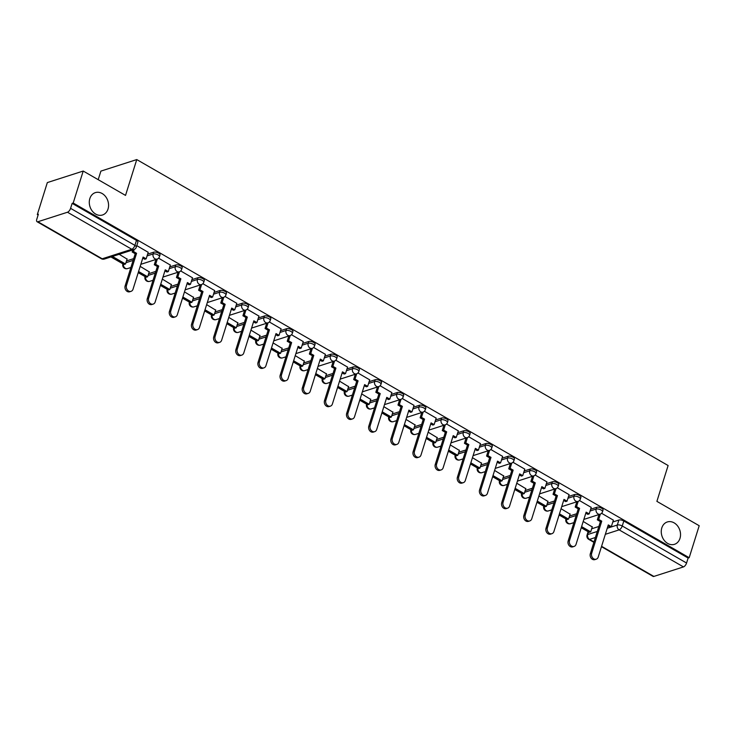 <?xml version="1.0" encoding="UTF-8"?>
<svg xmlns="http://www.w3.org/2000/svg" width="736" height="736" viewBox="0 0 736 736"><rect width="100%" height="100%" fill="white"/><g stroke="black" fill="none" stroke-linecap="round" stroke-linejoin="round"><path stroke-width="1.1" d="M108.017 209.042A11.739 9.402 -107.8 0 1 102.525 214.986A11.739 9.402 -107.8 0 1 92.248 211.03A11.739 9.402 -107.8 0 1 89.838 198.573A11.739 9.402 -107.8 0 1 95.34 192.63A11.739 9.402 -107.8 0 1 105.607 196.586A11.739 9.402 -107.8 0 1 108.017 209.042M679.981 538.375A11.739 9.402 -107.8 0 1 674.489 544.318A11.739 9.402 -107.8 0 1 664.222 540.362A11.739 9.402 -107.8 0 1 661.811 527.905A11.739 9.402 -107.8 0 1 667.304 521.962A11.739 9.402 -107.8 0 1 677.571 525.918A11.739 9.402 -107.8 0 1 679.981 538.375M160.034 254.923A3.671 1.454 -162.6 0 0 158.626 253.156A3.671 1.454 -162.6 0 0 153.695 252.19L153.134 253.957A3.671 1.454 17.4 0 1 158.065 254.923A3.671 1.454 17.4 0 1 159.473 256.689L160.034 254.923M182.178 267.683A3.671 1.454 -162.6 0 0 180.771 265.908A3.671 1.454 -162.6 0 0 175.84 264.951L175.288 266.717A3.671 1.454 17.4 0 1 180.219 267.674A3.671 1.454 17.4 0 1 181.626 269.45L182.178 267.683M204.332 280.434A3.671 1.454 -162.6 0 0 202.924 278.668A3.671 1.454 -162.6 0 0 197.993 277.702L197.441 279.468A3.671 1.454 17.4 0 1 202.372 280.434A3.671 1.454 17.4 0 1 203.78 282.201L204.332 280.434M226.486 293.186A3.671 1.454 -162.6 0 0 225.078 291.419A3.671 1.454 -162.6 0 0 220.147 290.453L219.595 292.229A3.671 1.454 17.4 0 1 224.526 293.186A3.671 1.454 17.4 0 1 225.934 294.952L226.486 293.186M248.639 305.946A3.671 1.454 -162.6 0 0 247.232 304.17A3.671 1.454 -162.6 0 0 242.3 303.214L241.739 304.98A3.671 1.454 17.4 0 1 246.68 305.946A3.671 1.454 17.4 0 1 248.087 307.712L248.639 305.946M270.793 318.697A3.671 1.454 -162.6 0 0 269.385 316.931A3.671 1.454 -162.6 0 0 264.445 315.965L263.893 317.731A3.671 1.454 17.4 0 1 268.824 318.697A3.671 1.454 17.4 0 1 270.232 320.464L270.793 318.697M292.937 331.448A3.671 1.454 -162.6 0 0 291.53 329.682A3.671 1.454 -162.6 0 0 286.598 328.716L286.046 330.492A3.671 1.454 17.4 0 1 290.978 331.448A3.671 1.454 17.4 0 1 292.385 333.224L292.937 331.448M315.091 344.209A3.671 1.454 -162.6 0 0 313.683 342.442A3.671 1.454 -162.6 0 0 308.752 341.476L308.2 343.243A3.671 1.454 17.4 0 1 313.131 344.209A3.671 1.454 17.4 0 1 314.539 345.975L315.091 344.209M337.244 356.96A3.671 1.454 -162.6 0 0 335.837 355.194A3.671 1.454 -162.6 0 0 330.906 354.228L330.354 355.994A3.671 1.454 17.4 0 1 335.285 356.96A3.671 1.454 17.4 0 1 336.692 358.726L337.244 356.96M359.398 369.72A3.671 1.454 -162.6 0 0 357.99 367.945A3.671 1.454 -162.6 0 0 353.059 366.988L352.498 368.754A3.671 1.454 17.4 0 1 357.429 369.711A3.671 1.454 17.4 0 1 358.846 371.487L359.398 369.72M381.552 382.472A3.671 1.454 -162.6 0 0 380.135 380.705A3.671 1.454 -162.6 0 0 375.204 379.739L374.652 381.506A3.671 1.454 17.4 0 1 379.583 382.472A3.671 1.454 17.4 0 1 380.99 384.238L381.552 382.472M403.696 395.223A3.671 1.454 -162.6 0 0 402.288 393.456A3.671 1.454 -162.6 0 0 397.357 392.49L396.805 394.266A3.671 1.454 17.4 0 1 401.736 395.223A3.671 1.454 17.4 0 1 403.144 396.998L403.696 395.223M425.85 407.983A3.671 1.454 -162.6 0 0 424.442 406.208A3.671 1.454 -162.6 0 0 419.511 405.251L418.959 407.017A3.671 1.454 17.4 0 1 423.89 407.983A3.671 1.454 17.4 0 1 425.298 409.75L425.85 407.983M448.003 420.734A3.671 1.454 -162.6 0 0 446.596 418.968A3.671 1.454 -162.6 0 0 441.664 418.002L441.112 419.768A3.671 1.454 17.4 0 1 446.044 420.734A3.671 1.454 17.4 0 1 447.451 422.501L448.003 420.734M470.157 433.486A3.671 1.454 -162.6 0 0 468.749 431.719A3.671 1.454 -162.6 0 0 463.818 430.762L463.257 432.529A3.671 1.454 17.4 0 1 468.188 433.486A3.671 1.454 17.4 0 1 469.605 435.261L470.157 433.486M492.31 446.246A3.671 1.454 -162.6 0 0 490.894 444.48A3.671 1.454 -162.6 0 0 485.962 443.514L485.41 445.28A3.671 1.454 17.4 0 1 490.342 446.246A3.671 1.454 17.4 0 1 491.749 448.012L492.31 446.246M514.455 458.997A3.671 1.454 -162.6 0 0 513.047 457.231A3.671 1.454 -162.6 0 0 508.116 456.265L507.564 458.031A3.671 1.454 17.4 0 1 512.495 458.997A3.671 1.454 17.4 0 1 513.903 460.764L514.455 458.997M536.608 471.758A3.671 1.454 -162.6 0 0 535.201 469.982A3.671 1.454 -162.6 0 0 530.27 469.025L529.718 470.792A3.671 1.454 17.4 0 1 534.649 471.748A3.671 1.454 17.4 0 1 536.056 473.524L536.608 471.758M558.762 484.509A3.671 1.454 -162.6 0 0 557.354 482.742A3.671 1.454 -162.6 0 0 552.423 481.776L551.862 483.543A3.671 1.454 17.4 0 1 556.802 484.509A3.671 1.454 17.4 0 1 558.21 486.275L558.762 484.509M580.916 497.26A3.671 1.454 -162.6 0 0 579.508 495.494A3.671 1.454 -162.6 0 0 574.568 494.528L574.016 496.303A3.671 1.454 17.4 0 1 578.947 497.26A3.671 1.454 17.4 0 1 580.354 499.036L580.916 497.26M603.06 510.02A3.671 1.454 -162.6 0 0 601.652 508.245A3.671 1.454 -162.6 0 0 596.721 507.288L596.169 509.054A3.671 1.454 17.4 0 1 601.1 510.02A3.671 1.454 17.4 0 1 602.508 511.787L603.06 510.02M83.214 171.046L125.525 195.408L136.758 159.574L668.113 465.52L656.889 501.363L699.2 525.725L689.181 557.704L73.195 203.026L83.214 171.046L47.334 182.583L37.315 214.562L38.116 215.022M110.924 256.947L122.921 263.856M129.858 267.849L130.649 268.3M138.212 272.651L145.075 276.607M152.012 280.6L152.794 281.051M160.365 285.412L167.228 289.358M174.165 293.351L174.947 293.811M182.519 298.163L189.382 302.119M196.31 306.112L197.101 306.562M204.672 310.923L211.536 314.87M218.463 318.863L219.254 319.314M226.817 323.674L233.68 327.63M240.617 331.614L241.408 332.074M248.97 336.426L255.834 340.382M262.77 344.374L263.552 344.825M271.124 349.186L277.987 353.133M284.924 357.126L285.706 357.576M293.278 361.937L300.141 365.893M307.068 369.886L307.86 370.337M315.422 374.688L322.294 378.644M329.222 382.637L330.013 383.088M337.576 387.449L344.439 391.396M351.376 395.388L352.158 395.848M359.729 400.2L366.592 404.156M373.529 408.149L374.311 408.6M381.883 412.96L388.746 416.907M395.674 420.9L396.465 421.351M404.036 425.712L410.9 429.668M417.827 433.651L418.618 434.111M426.181 438.463L433.053 442.419M439.981 446.412L440.772 446.862M448.334 451.223L455.198 455.17M462.134 459.163L462.916 459.614M470.488 463.974L477.351 467.93M484.288 471.923L485.07 472.374M492.642 476.726L499.505 480.682M506.432 484.674L507.224 485.125M514.795 489.486L521.658 493.433M528.586 497.426L529.377 497.886M536.94 502.237L543.803 506.193M550.74 510.186L551.531 510.637M559.093 514.998L565.956 518.944M572.893 522.937L573.675 523.388M581.247 527.749L588.11 531.705M98.201 179.676L100.887 171.111L136.758 159.574M37.315 214.562L38.364 214.222L36.8 219.208A3.671 1.647 -60.1 0 0 37.058 221.711A3.671 1.647 -60.1 0 0 37.886 221.748L67.482 212.235A3.671 1.647 -60.1 0 0 70.582 208.343L134.909 245.382A3.671 1.454 17.4 0 1 136.316 247.149L137.88 242.172A3.671 1.454 17.4 0 0 136.473 240.396L134.909 245.382A3.671 1.647 -60.1 0 1 131.808 249.265L67.482 212.235M73.195 203.026L72.146 203.366L70.582 208.343M591.67 528.788L598.865 526.47M612.803 521.99L618.875 520.039L617.311 525.026A3.671 1.454 17.4 0 1 622.242 525.982L686.568 563.022A3.671 1.647 119.9 0 1 683.468 566.913L653.872 576.426A3.671 1.647 119.9 0 1 653.044 576.389L601.459 546.682M686.568 563.022L688.132 558.044L689.181 557.704M570.096 514.188L561.062 508.714M591.229 507.398L579.453 500.526M547.952 501.437L538.908 495.963M569.075 494.638L557.299 487.775M525.798 488.676L516.764 483.202M546.922 481.887L535.146 475.024M503.645 475.925L494.61 470.451M524.777 469.136L512.992 462.263M481.491 463.165L472.457 457.691M502.624 456.375L490.838 449.512M459.338 450.414L450.303 444.94M480.47 443.624L468.694 436.761M437.193 437.662L428.15 432.188M458.316 430.873L446.54 424M415.04 424.902L406.005 419.428M436.163 418.112L424.387 411.249M392.886 412.151L383.852 406.677M414.018 405.361L402.233 398.489M370.732 399.4L361.698 393.926M391.865 392.601L380.089 385.738M348.579 386.639L339.544 381.165M369.711 379.85L357.935 372.986M326.434 373.888L317.391 368.414M347.558 367.098L335.782 360.226M304.281 361.128L295.246 355.654M325.404 354.338L313.628 347.475M282.127 348.376L273.093 342.902M303.26 341.587L291.474 334.724M259.974 335.625L250.939 330.151M281.106 328.826L269.33 321.963M237.829 322.865L228.786 317.391M258.952 316.075L247.176 309.212M215.676 310.114L206.641 304.64M236.799 303.324L225.023 296.452M193.522 297.362L184.488 291.888M214.654 290.564L202.869 283.7M171.368 284.602L162.334 279.128M192.501 277.812L180.716 270.949M149.215 271.851L140.18 266.377M170.347 265.061L158.571 258.189M127.07 259.09L119.195 254.288M148.194 252.301L136.786 245.649M126.491 260.94L133.676 258.63M147.614 254.141L153.695 252.19M148.644 273.691L155.83 271.382M169.768 266.901L175.84 264.951M170.789 286.442L177.983 284.133M191.921 279.652L197.993 277.702M192.942 299.202L200.128 296.893M214.075 292.413L220.147 290.453M215.096 311.954L222.281 309.644M236.228 305.164L242.3 303.214M237.25 324.714L244.435 322.396M258.373 317.915L264.445 315.965M259.403 337.465L266.588 335.156M280.526 330.676L286.598 328.716M281.548 350.216L288.742 347.907M302.68 343.427L308.752 341.476M303.701 362.977L310.886 360.668M324.834 356.178L330.906 354.228M325.855 375.728L333.04 373.419M346.987 368.938L353.059 366.988M348.008 388.479L355.194 386.17M369.132 381.69L375.204 379.739M370.162 401.24L377.347 398.93M391.285 394.45L397.357 392.49M392.306 413.991L399.501 411.682M413.439 407.201L419.511 405.251M414.46 426.751L421.645 424.433M435.592 419.952L441.664 418.002M436.614 439.502L443.799 437.193M457.737 432.713L463.818 430.762M458.767 452.254L465.952 449.944M479.89 445.464L485.962 443.514M480.912 465.014L488.106 462.705M502.044 458.215L508.116 456.265M503.065 477.765L510.25 475.456M524.198 470.976L530.27 469.025M525.219 490.516L532.404 488.207M546.351 483.727L552.423 481.776M547.372 503.277L554.558 500.968M568.496 496.487L574.568 494.528M569.526 516.028L576.711 513.719M590.649 509.238L596.721 507.288M592.25 526.939L583.216 521.465M613.382 520.15L601.597 513.286M72.146 203.366L136.473 240.396M688.132 558.044L623.806 521.005A3.671 1.454 -162.6 0 0 618.875 520.039M596.234 559.185L594.881 559.627A4.223 3.376 -107.8 0 1 591.183 558.201A4.223 3.376 -107.8 0 1 590.318 553.73L591.68 553.288A4.223 3.376 72.2 0 0 592.544 557.768A4.223 3.376 72.2 0 0 596.234 559.185A4.223 3.376 72.2 0 0 598.212 557.051L608.286 524.915L611.34 526.672L609.978 527.105L607.964 525.946M600.355 514.096L598.699 519.395L597.338 519.828L600.392 521.585L601.754 521.152L591.68 553.288M598.699 519.395L601.754 521.152M613.401 520.076L611.34 526.672M581.284 527.638L589.352 532.294L590.714 531.852L581.606 526.608M592.324 526.709L590.714 531.852M600.392 521.585L590.318 553.73M597.338 519.828L598.994 514.547M574.089 546.434L572.728 546.866A4.223 3.376 -107.8 0 1 569.038 545.45A4.223 3.376 -107.8 0 1 568.164 540.969L569.526 540.537A4.223 3.376 72.2 0 0 570.391 545.008A4.223 3.376 72.2 0 0 574.089 546.434A4.223 3.376 72.2 0 0 576.058 544.3L586.132 512.155L589.186 513.912L587.825 514.354L585.81 513.194M578.202 501.345L576.546 506.635L575.184 507.076L578.238 508.834L579.6 508.392L569.526 540.537M576.546 506.635L579.6 508.392M591.247 507.325L589.186 513.912M559.13 514.887L567.198 519.533L568.56 519.101L559.452 513.857M570.17 513.958L568.56 519.101M578.238 508.834L568.164 540.969M575.184 507.076L576.84 501.796M551.936 533.674L550.574 534.115A4.223 3.376 -107.8 0 1 546.885 532.689A4.223 3.376 -107.8 0 1 546.02 528.218L547.382 527.776A4.223 3.376 72.2 0 0 548.246 532.257A4.223 3.376 72.2 0 0 551.936 533.674A4.223 3.376 72.2 0 0 553.904 531.539L563.978 499.404L567.033 501.161L565.671 501.593L563.656 500.434M556.057 488.594L554.392 493.884L553.04 494.316L556.094 496.073L557.446 495.641L547.382 527.776M554.392 493.884L557.446 495.641M569.103 494.574L567.033 501.161M536.976 502.136L545.045 506.782L546.406 506.34L537.298 501.096M548.016 501.207L546.406 506.34M556.094 496.073L546.02 528.218M553.04 494.316L554.696 489.035M529.782 520.922L528.42 521.364A4.223 3.376 -107.8 0 1 524.731 519.938A4.223 3.376 -107.8 0 1 523.866 515.467L525.228 515.025A4.223 3.376 72.2 0 0 526.093 519.506A4.223 3.376 72.2 0 0 529.782 520.922A4.223 3.376 72.2 0 0 531.76 518.788L541.834 486.643L544.879 488.4L543.527 488.842L541.503 487.683M533.904 475.833L532.248 481.132L530.886 481.565L533.94 483.322L535.302 482.89L525.228 515.025M532.248 481.132L535.302 482.89M546.949 481.813L544.879 488.4M514.823 489.376L522.9 494.031L524.253 493.589L515.145 488.345M525.872 488.446L524.253 493.589M533.94 483.322L523.866 515.467M530.886 481.565L532.542 476.284M507.628 508.171L506.267 508.604A4.223 3.376 -107.8 0 1 502.578 507.187A4.223 3.376 -107.8 0 1 501.713 502.706L503.074 502.274A4.223 3.376 72.2 0 0 503.939 506.745A4.223 3.376 72.2 0 0 507.628 508.171A4.223 3.376 72.2 0 0 509.606 506.037L519.68 473.892L522.735 475.649L521.373 476.091L519.358 474.922M511.75 463.082L510.094 468.372L508.732 468.814L511.787 470.571L513.148 470.129L503.074 502.274M510.094 468.372L513.148 470.129M524.796 469.062L522.735 475.649M492.669 476.624L500.747 481.27L502.108 480.838L493 475.594M503.718 475.695L502.108 480.838M511.787 470.571L501.713 502.706M508.732 468.814L510.388 463.524M485.475 495.411L484.122 495.852A4.223 3.376 -107.8 0 1 480.433 494.426A4.223 3.376 -107.8 0 1 479.559 489.955L480.921 489.514A4.223 3.376 72.2 0 0 481.786 493.994A4.223 3.376 72.2 0 0 485.475 495.411A4.223 3.376 72.2 0 0 487.453 493.276L497.527 461.141L500.581 462.898L499.22 463.33L497.205 462.171M489.596 450.331L487.94 455.621L486.579 456.053L489.633 457.81L490.995 457.378L480.921 489.514M487.94 455.621L490.995 457.378M502.642 456.311L500.581 462.898M470.525 463.873L478.593 468.519L479.955 468.078L470.847 462.834M481.565 462.944L479.955 468.078M489.633 457.81L479.559 489.955M486.579 456.053L488.235 450.772M463.33 482.66L461.969 483.092A4.223 3.376 -107.8 0 1 458.28 481.675A4.223 3.376 -107.8 0 1 457.415 477.195L458.767 476.762A4.223 3.376 72.2 0 0 459.641 481.234A4.223 3.376 72.2 0 0 463.33 482.66A4.223 3.376 72.2 0 0 465.299 480.525L475.373 448.38L478.428 450.138L477.066 450.579L475.051 449.42M467.452 437.57L465.787 442.86L464.434 443.302L467.48 445.059L468.841 444.618L458.767 476.762M465.787 442.86L468.841 444.618M480.488 443.55L478.428 450.138M448.371 451.113L456.44 455.759L457.801 455.326L448.693 450.082M459.411 450.184L457.801 455.326M467.48 445.059L457.415 477.195M464.434 443.302L466.081 438.021M441.177 469.908L439.815 470.341A4.223 3.376 -107.8 0 1 436.126 468.924A4.223 3.376 -107.8 0 1 435.261 464.444L436.623 464.011A4.223 3.376 72.2 0 0 437.488 468.482A4.223 3.376 72.2 0 0 441.177 469.908A4.223 3.376 72.2 0 0 443.155 467.765L453.22 435.629L456.274 437.386L454.912 437.819L452.898 436.66M445.298 424.819L443.642 430.109L442.281 430.551L445.335 432.308L446.688 431.866L436.623 464.011M443.642 430.109L446.688 431.866M458.344 430.799L456.274 437.386M426.218 438.362L434.295 443.008L435.648 442.575L426.54 437.322M437.258 437.432L435.648 442.575M445.335 432.308L435.261 464.444M442.281 430.551L443.937 425.261M419.023 457.148L417.662 457.59A4.223 3.376 -107.8 0 1 413.972 456.164A4.223 3.376 -107.8 0 1 413.108 451.692L414.469 451.251A4.223 3.376 72.2 0 0 415.334 455.731A4.223 3.376 72.2 0 0 419.023 457.148A4.223 3.376 72.2 0 0 421.001 455.014L431.075 422.878L434.12 424.635L432.768 425.068L430.744 423.908M423.145 412.059L421.489 417.358L420.127 417.79L423.182 419.548L424.543 419.115L414.469 451.251M421.489 417.358L424.543 419.115M436.19 418.039L434.12 424.635M404.064 425.601L412.142 430.256L413.503 429.815L404.386 424.571M415.113 424.672L413.503 429.815M423.182 419.548L413.108 451.692M420.127 417.79L421.783 412.51M396.87 444.397L395.517 444.829A4.223 3.376 -107.8 0 1 391.819 443.412A4.223 3.376 -107.8 0 1 390.954 438.932L392.316 438.5A4.223 3.376 72.2 0 0 393.18 442.971A4.223 3.376 72.2 0 0 396.87 444.397A4.223 3.376 72.2 0 0 398.848 442.262L408.922 410.118L411.976 411.875L410.614 412.316L408.6 411.148M400.991 399.308L399.335 404.598L397.974 405.039L401.028 406.796L402.39 406.355L392.316 438.5M399.335 404.598L402.39 406.355M414.037 405.288L411.976 411.875M381.91 412.85L389.988 417.496L391.35 417.064L382.242 411.82M392.96 411.921L391.35 417.064M401.028 406.796L390.954 438.932M397.974 405.039L399.63 399.758M374.725 431.636L373.364 432.078A4.223 3.376 -107.8 0 1 369.674 430.652A4.223 3.376 -107.8 0 1 368.8 426.181L370.162 425.739A4.223 3.376 72.2 0 0 371.027 430.22A4.223 3.376 72.2 0 0 374.725 431.636A4.223 3.376 72.2 0 0 376.694 429.502L386.768 397.366L389.822 399.124L388.461 399.556L386.446 398.397M378.838 386.556L377.182 391.846L375.82 392.279L378.874 394.036L380.236 393.604L370.162 425.739M377.182 391.846L380.236 393.604M391.883 392.536L389.822 399.124M359.766 400.099L367.834 404.745L369.196 404.303L360.088 399.059M370.806 399.17L369.196 404.303M378.874 394.036L368.8 426.181M375.82 392.279L377.476 386.998M352.572 418.885L351.21 419.327A4.223 3.376 -107.8 0 1 347.521 417.901A4.223 3.376 -107.8 0 1 346.656 413.43L348.008 412.988A4.223 3.376 72.2 0 0 348.882 417.468A4.223 3.376 72.2 0 0 352.572 418.885A4.223 3.376 72.2 0 0 354.54 416.751L364.614 384.606L367.669 386.363L366.307 386.805L364.292 385.646M356.693 373.796L355.028 379.095L353.676 379.528L356.721 381.285L358.082 380.852L348.008 412.988M355.028 379.095L358.082 380.852M369.73 379.776L367.669 386.363M337.612 387.338L345.681 391.994L347.042 391.552L337.934 386.308M348.652 386.409L347.042 391.552M356.721 381.285L346.656 413.43M353.676 379.528L355.332 374.247M330.418 406.134L329.056 406.566A4.223 3.376 -107.8 0 1 325.367 405.15A4.223 3.376 -107.8 0 1 324.502 400.669L325.864 400.237A4.223 3.376 72.2 0 0 326.729 404.708A4.223 3.376 72.2 0 0 330.418 406.134A4.223 3.376 72.2 0 0 332.396 404L342.461 371.855L345.515 373.612L344.154 374.054L342.139 372.885M334.54 361.045L332.884 366.335L331.522 366.776L334.576 368.534L335.929 368.092L325.864 400.237M332.884 366.335L335.929 368.092M347.585 367.025L345.515 373.612M315.459 374.587L323.536 379.233L324.889 378.801L315.781 373.557M326.508 373.658L324.889 378.801M334.576 368.534L324.502 400.669M331.522 366.776L333.178 361.486M308.264 393.374L306.903 393.815A4.223 3.376 -107.8 0 1 303.214 392.389A4.223 3.376 -107.8 0 1 302.349 387.918L303.71 387.476A4.223 3.376 72.2 0 0 304.575 391.957A4.223 3.376 72.2 0 0 308.264 393.374A4.223 3.376 72.2 0 0 310.242 391.239L320.316 359.104L323.362 360.861L322.009 361.293L319.985 360.134M312.386 348.294L310.73 353.584L309.368 354.016L312.423 355.773L313.784 355.341L303.71 387.476M310.73 353.584L313.784 355.341M325.432 354.274L323.362 360.861M293.305 361.836L301.383 366.482L302.744 366.04L293.636 360.796M304.354 360.898L302.744 366.04M312.423 355.773L302.349 387.918M309.368 354.016L311.024 348.735M286.111 380.622L284.758 381.055A4.223 3.376 -107.8 0 1 281.06 379.638A4.223 3.376 -107.8 0 1 280.195 375.158L281.557 374.725A4.223 3.376 72.2 0 0 282.422 379.196A4.223 3.376 72.2 0 0 286.111 380.622A4.223 3.376 72.2 0 0 288.089 378.488L298.163 346.343L301.217 348.1L299.856 348.542L297.841 347.383M290.232 335.533L288.576 340.823L287.215 341.265L290.269 343.022L291.631 342.58L281.557 374.725M288.576 340.823L291.631 342.58M303.278 341.513L301.217 348.1M271.161 349.076L279.229 353.722L280.591 353.289L271.483 348.045M282.201 348.146L280.591 353.289M290.269 343.022L280.195 375.158M287.215 341.265L288.871 335.984M263.966 367.871L262.605 368.304A4.223 3.376 -107.8 0 1 258.916 366.887A4.223 3.376 -107.8 0 1 258.042 362.406L259.403 361.974A4.223 3.376 72.2 0 0 260.268 366.445A4.223 3.376 72.2 0 0 263.966 367.871A4.223 3.376 72.2 0 0 265.935 365.728L276.009 333.592L279.064 335.349L277.702 335.782L275.687 334.622M268.079 322.782L266.423 328.072L265.061 328.514L268.116 330.271L269.477 329.829L259.403 361.974M266.423 328.072L269.477 329.829M281.124 328.762L279.064 335.349M249.007 336.324L257.076 340.97L258.437 340.538L249.329 335.285M260.047 335.395L258.437 340.538M268.116 330.271L258.042 362.406M265.061 328.514L266.717 323.224M241.813 355.111L240.451 355.552A4.223 3.376 -107.8 0 1 236.762 354.126A4.223 3.376 -107.8 0 1 235.897 349.655L237.25 349.214A4.223 3.376 72.2 0 0 238.124 353.694A4.223 3.376 72.2 0 0 241.813 355.111A4.223 3.376 72.2 0 0 243.782 352.976L253.856 320.832L256.91 322.598L255.548 323.03L253.534 321.871M245.934 310.022L244.269 315.321L242.917 315.753L245.962 317.51L247.324 317.078L237.25 349.214M244.269 315.321L247.324 317.078M258.98 316.002L256.91 322.598M226.854 323.564L234.922 328.219L236.284 327.778L227.176 322.534M237.894 322.635L236.284 327.778M245.962 317.51L235.897 349.655M242.917 315.753L244.573 310.472M219.659 342.36L218.298 342.792A4.223 3.376 -107.8 0 1 214.608 341.375A4.223 3.376 -107.8 0 1 213.744 336.895L215.105 336.462A4.223 3.376 72.2 0 0 215.97 340.934A4.223 3.376 72.2 0 0 219.659 342.36A4.223 3.376 72.2 0 0 221.637 340.225L231.702 308.08L234.756 309.838L233.404 310.279L231.38 309.111M223.781 297.27L222.125 302.56L220.763 303.002L223.818 304.759L225.17 304.318L215.105 336.462M222.125 302.56L225.17 304.318M236.826 303.25L234.756 309.838M204.7 310.813L212.778 315.459L214.13 315.026L205.022 309.782M215.749 309.884L214.13 315.026M223.818 304.759L213.744 336.895M220.763 303.002L222.419 297.721M197.506 329.599L196.144 330.041A4.223 3.376 -107.8 0 1 192.455 328.615A4.223 3.376 -107.8 0 1 191.59 324.144L192.952 323.702A4.223 3.376 72.2 0 0 193.816 328.182A4.223 3.376 72.2 0 0 197.506 329.599A4.223 3.376 72.2 0 0 199.484 327.465L209.558 295.329L212.612 297.086L211.25 297.519L209.226 296.36M201.627 284.519L199.971 289.809L198.61 290.242L201.664 291.999L203.026 291.566L192.952 323.702M199.971 289.809L203.026 291.566M214.673 290.499L212.612 297.086M182.546 298.062L190.624 302.708L191.986 302.266L182.878 297.022M193.596 297.132L191.986 302.266M201.664 291.999L191.59 324.144M198.61 290.242L200.266 284.961M175.352 316.848L174 317.29A4.223 3.376 -107.8 0 1 170.301 315.864A4.223 3.376 -107.8 0 1 169.436 311.392L170.798 310.951A4.223 3.376 72.2 0 0 171.663 315.431A4.223 3.376 72.2 0 0 175.352 316.848A4.223 3.376 72.2 0 0 177.33 314.714L187.404 282.569L190.458 284.326L189.097 284.768L187.082 283.608M179.474 271.759L177.818 277.049L176.456 277.49L179.51 279.248L180.872 278.815L170.798 310.951M177.818 277.049L180.872 278.815M192.519 277.739L190.458 284.326M160.402 285.301L168.47 289.956L169.832 289.515L160.724 284.271M171.442 284.372L169.832 289.515M179.51 279.248L169.436 311.392M176.456 277.49L178.112 272.21M153.208 304.097L151.846 304.529A4.223 3.376 -107.8 0 1 148.157 303.112A4.223 3.376 -107.8 0 1 147.292 298.632L148.644 298.2A4.223 3.376 72.2 0 0 149.509 302.671A4.223 3.376 72.2 0 0 153.208 304.097A4.223 3.376 72.2 0 0 155.176 301.953L165.25 269.818L168.305 271.575L166.943 272.016L164.928 270.848M157.329 259.008L155.664 264.298L154.302 264.739L157.357 266.496L158.718 266.055L148.644 298.2M155.664 264.298L158.718 266.055M170.366 264.988L168.305 271.575M138.248 272.55L146.317 277.196L147.678 276.764L138.57 271.52M149.288 271.621L147.678 276.764M157.357 266.496L147.292 298.632M154.302 264.739L155.958 259.449M131.054 291.336L129.692 291.778A4.223 3.376 -107.8 0 1 126.003 290.352A4.223 3.376 -107.8 0 1 125.138 285.881L126.5 285.439A4.223 3.376 72.2 0 0 127.365 289.92A4.223 3.376 72.2 0 0 131.054 291.336A4.223 3.376 72.2 0 0 133.032 289.202L143.097 257.066L146.151 258.824L144.79 259.256L142.775 258.097M134.164 249.467L133.51 251.546L132.158 251.979L135.212 253.736L136.565 253.304L126.5 285.439M133.51 251.546L136.565 253.304M148.221 252.236L146.151 258.824M111.532 257.168L124.172 264.445L125.525 264.003L112.893 256.726L111.532 257.168L111.679 256.708M113.031 256.266L112.893 256.726M127.135 258.86L125.525 264.003M135.212 253.736L125.138 285.881M132.158 251.979L132.802 249.909M37.886 221.748L102.212 258.787L131.808 249.265A3.671 2.935 72.2 0 0 133.943 249.55A3.671 3.671 0 0 0 136.316 247.149M588.561 531.834L587.714 534.538L597.301 531.456M607.237 528.264L617.311 525.026A3.671 2.935 -107.8 0 0 619.151 529.874L605.342 534.308M595.406 537.501L589.545 539.387L594.007 541.954M601.579 546.314L653.872 576.426M683.468 566.913L619.151 529.874A3.671 1.647 -60.1 0 0 622.242 525.982L623.806 521.005M125.939 262.706L133.124 260.397M147.062 255.916L153.134 253.957A3.671 2.935 72.2 0 0 154.974 258.805A3.671 2.935 -107.8 0 0 157.099 259.09A3.671 3.671 0 0 0 159.473 256.689M148.083 275.457L155.278 273.148M169.216 268.668L175.288 266.717A3.671 2.935 72.2 0 0 177.118 271.566A3.671 2.935 -107.8 0 0 179.253 271.842A3.671 3.671 0 0 0 181.626 269.45M170.237 288.218L177.422 285.899M191.369 281.419L197.441 279.468A3.671 2.935 72.2 0 0 199.272 284.317A3.671 2.935 -107.8 0 0 201.406 284.593A3.671 3.671 0 0 0 203.78 282.201M192.39 300.969L199.576 298.66M213.523 294.179L219.595 292.229A3.671 2.935 72.2 0 0 221.426 297.077A3.671 2.935 -107.8 0 0 223.551 297.353A3.671 3.671 0 0 0 225.934 294.952M214.544 313.72L221.729 311.411M235.667 306.93L241.739 304.98A3.671 2.935 72.2 0 0 243.579 309.828A3.671 2.935 -107.8 0 0 245.704 310.104A3.671 3.671 0 0 0 248.087 307.712M236.698 326.48L243.883 324.171M257.821 319.682L263.893 317.731A3.671 2.935 72.2 0 0 265.724 322.58A3.671 2.935 -107.8 0 0 267.858 322.865A3.671 3.671 0 0 0 270.232 320.464M258.842 339.232L266.036 336.922M279.974 332.442L286.046 330.492A3.671 2.935 72.2 0 0 287.877 335.34A3.671 2.935 -107.8 0 0 290.012 335.616A3.671 3.671 0 0 0 292.385 333.224M280.996 351.983L288.181 349.674M302.128 345.193L308.2 343.243A3.671 2.935 72.2 0 0 310.031 348.091A3.671 2.935 -107.8 0 0 312.165 348.367A3.671 3.671 0 0 0 314.539 345.975M303.149 364.743L310.334 362.434M324.282 357.954L330.354 355.994A3.671 2.935 72.2 0 0 332.184 360.842A3.671 2.935 -107.8 0 0 334.31 361.128A3.671 3.671 0 0 0 336.692 358.726M325.303 377.494L332.488 375.185M346.426 370.705L352.498 368.754A3.671 2.935 72.2 0 0 354.338 373.603A3.671 2.935 -107.8 0 0 356.463 373.879A3.671 3.671 0 0 0 358.846 371.487M347.456 390.255L354.642 387.936M368.58 383.456L374.652 381.506A3.671 2.935 72.2 0 0 376.482 386.354A3.671 2.935 -107.8 0 0 378.617 386.63A3.671 3.671 0 0 0 380.99 384.238M369.601 403.006L376.795 400.697M390.733 396.216L396.805 394.266A3.671 2.935 72.2 0 0 398.636 399.114A3.671 2.935 -107.8 0 0 400.77 399.39A3.671 3.671 0 0 0 403.144 396.998M391.754 415.757L398.94 413.448M412.887 408.968L418.959 407.017A3.671 2.935 72.2 0 0 420.79 411.866A3.671 2.935 -107.8 0 0 422.915 412.142A3.671 3.671 0 0 0 425.298 409.75M413.908 428.518L421.093 426.208M435.031 421.719L441.112 419.768A3.671 2.935 72.2 0 0 442.943 424.617A3.671 2.935 -107.8 0 0 445.068 424.902A3.671 3.671 0 0 0 447.451 422.501M436.062 441.269L443.247 438.96M457.185 434.479L463.257 432.529A3.671 2.935 72.2 0 0 465.097 437.377A3.671 2.935 -107.8 0 0 467.222 437.653A3.671 3.671 0 0 0 469.605 435.261M458.206 454.02L465.4 451.711M479.338 447.23L485.41 445.28A3.671 2.935 72.2 0 0 487.241 450.128A3.671 2.935 -107.8 0 0 489.376 450.404A3.671 3.671 0 0 0 491.749 448.012M480.36 466.78L487.545 464.471M501.492 459.991L507.564 458.031A3.671 2.935 72.2 0 0 509.395 462.889A3.671 2.935 -107.8 0 0 511.529 463.165A3.671 3.671 0 0 0 513.903 460.764M502.513 479.532L509.698 477.222M523.646 472.742L529.718 470.792A3.671 2.935 72.2 0 0 531.548 475.64A3.671 2.935 -107.8 0 0 533.674 475.916A3.671 3.671 0 0 0 536.056 473.524M524.667 492.292L531.852 489.974M545.79 485.493L551.862 483.543A3.671 2.935 72.2 0 0 553.702 488.391A3.671 2.935 -107.8 0 0 555.827 488.676A3.671 3.671 0 0 0 558.21 486.275M546.82 505.043L554.006 502.734M567.944 498.254L574.016 496.303A3.671 2.935 72.2 0 0 575.846 501.152A3.671 2.935 -107.8 0 0 577.981 501.428A3.671 3.671 0 0 0 580.354 499.036M568.965 517.794L576.159 515.485M590.097 511.005L596.169 509.054A3.671 2.935 72.2 0 0 598 513.903A3.671 2.935 -107.8 0 0 600.134 514.179A3.671 3.671 0 0 0 602.508 511.787M566.444 519.101A3.671 2.935 72.2 0 0 568.404 523.416A3.671 2.935 72.2 0 0 570.529 523.701A3.671 3.671 0 0 1 565.91 519.11M544.29 506.35A3.671 2.935 72.2 0 0 546.25 510.664A3.671 2.935 72.2 0 0 548.375 510.94A3.671 3.671 0 0 1 543.757 506.35M522.146 493.589A3.671 2.935 72.2 0 0 524.096 497.913A3.671 2.935 72.2 0 0 526.231 498.189A3.671 3.671 0 0 1 521.603 493.598M499.992 480.838A3.671 2.935 72.2 0 0 501.943 485.153A3.671 2.935 72.2 0 0 504.077 485.429A3.671 3.671 0 0 1 499.45 480.847M477.839 468.078A3.671 2.935 72.2 0 0 479.798 472.402A3.671 2.935 72.2 0 0 481.924 472.678A3.671 3.671 0 0 1 477.305 468.087M455.685 455.326A3.671 2.935 72.2 0 0 457.645 459.641A3.671 2.935 72.2 0 0 459.77 459.926A3.671 3.671 0 0 1 455.152 455.336M433.532 442.575A3.671 2.935 72.2 0 0 435.491 446.89A3.671 2.935 72.2 0 0 437.626 447.166A3.671 3.671 0 0 1 432.998 442.575M411.387 429.815A3.671 2.935 72.2 0 0 413.338 434.139A3.671 2.935 72.2 0 0 415.472 434.415A3.671 3.671 0 0 1 410.844 429.824M389.234 417.064A3.671 2.935 72.2 0 0 391.184 421.378A3.671 2.935 72.2 0 0 393.318 421.654A3.671 3.671 0 0 1 388.691 417.073M367.08 404.312A3.671 2.935 72.2 0 0 369.04 408.627A3.671 2.935 72.2 0 0 371.165 408.903A3.671 3.671 0 0 1 366.546 404.312M344.926 391.552A3.671 2.935 72.2 0 0 346.886 395.867A3.671 2.935 72.2 0 0 349.011 396.152A3.671 3.671 0 0 1 344.393 391.561M322.773 378.801A3.671 2.935 72.2 0 0 324.732 383.116A3.671 2.935 72.2 0 0 326.867 383.392A3.671 3.671 0 0 1 322.239 378.81M300.628 366.04A3.671 2.935 72.2 0 0 302.579 370.364A3.671 2.935 72.2 0 0 304.713 370.64A3.671 3.671 0 0 1 300.086 366.05M278.475 353.289A3.671 2.935 72.2 0 0 280.434 357.604A3.671 2.935 72.2 0 0 282.56 357.889A3.671 3.671 0 0 1 277.941 353.298M256.321 340.538A3.671 2.935 72.2 0 0 258.281 344.853A3.671 2.935 72.2 0 0 260.406 345.129A3.671 3.671 0 0 1 255.788 340.538M234.168 327.778A3.671 2.935 72.2 0 0 236.127 332.102A3.671 2.935 72.2 0 0 238.252 332.378A3.671 3.671 0 0 1 233.634 327.787M212.014 315.026A3.671 2.935 72.2 0 0 213.974 319.341A3.671 2.935 72.2 0 0 216.108 319.617A3.671 3.671 0 0 1 211.48 315.036M189.87 302.275A3.671 2.935 72.2 0 0 191.82 306.59A3.671 2.935 72.2 0 0 193.954 306.866A3.671 3.671 0 0 1 189.327 302.275M167.716 289.515A3.671 2.935 72.2 0 0 169.676 293.83A3.671 2.935 72.2 0 0 171.801 294.115A3.671 3.671 0 0 1 167.182 289.524M145.562 276.764A3.671 2.935 72.2 0 0 147.522 281.078A3.671 2.935 72.2 0 0 149.647 281.354A3.671 3.671 0 0 1 145.029 276.773M123.409 264.003A3.671 2.935 72.2 0 0 125.368 268.327A3.671 2.935 72.2 0 0 127.503 268.603A3.671 3.671 0 0 1 122.875 264.012M588.147 531.594L587.052 535.072A3.671 1.454 17.4 0 1 587.714 534.538A3.671 2.935 -107.8 0 0 589.545 539.387A3.671 1.647 119.9 0 1 588.726 539.35L593.897 542.331M104.337 259.063A3.671 2.935 72.2 0 1 102.212 258.787A3.671 1.647 119.9 0 1 101.384 258.75A3.671 3.671 0 0 0 104.337 259.063L133.943 249.55M600.134 514.179L583.86 519.414M573.924 522.606L570.529 523.701M577.981 501.428L561.706 506.653M551.77 509.855L548.375 510.94M555.827 488.676L539.552 493.902M529.626 497.094L526.231 498.189M533.674 475.916L517.408 481.151M507.472 484.343L504.077 485.429M511.529 463.165L495.254 468.39M485.318 471.583L481.924 472.678M489.376 450.404L473.101 455.639M463.165 458.832L459.77 459.926M467.222 437.653L450.947 442.888M441.011 446.08L437.626 447.166M445.068 424.902L428.794 430.128M418.867 433.32L415.472 434.415M422.915 412.142L406.649 417.376M396.713 420.569L393.318 421.654M400.77 399.39L384.496 404.616M374.56 407.818L371.165 408.903M378.617 386.63L362.342 391.865M352.406 395.057L349.011 396.152M356.463 373.879L340.188 379.114M330.252 382.306L326.867 383.392M334.31 361.128L318.035 366.353M308.108 369.546L304.713 370.64M312.165 348.367L295.89 353.602M285.954 356.794L282.56 357.889M290.012 335.616L273.737 340.851M263.801 344.043L260.406 345.129M267.858 322.865L251.583 328.09M241.647 331.283L238.252 332.378M245.704 310.104L229.43 315.339M219.503 318.532L216.108 319.617M223.551 297.353L207.285 302.579M197.349 305.78L193.954 306.866M201.406 284.593L185.132 289.828M175.196 293.02L171.801 294.115M179.253 271.842L162.978 277.076M153.042 280.269L149.647 281.354M157.099 259.09L140.824 264.316M130.888 267.508L127.503 268.603M37.058 221.711L101.384 258.75M587.052 535.072A3.671 3.671 0 0 0 588.726 539.35"/></g></svg>
